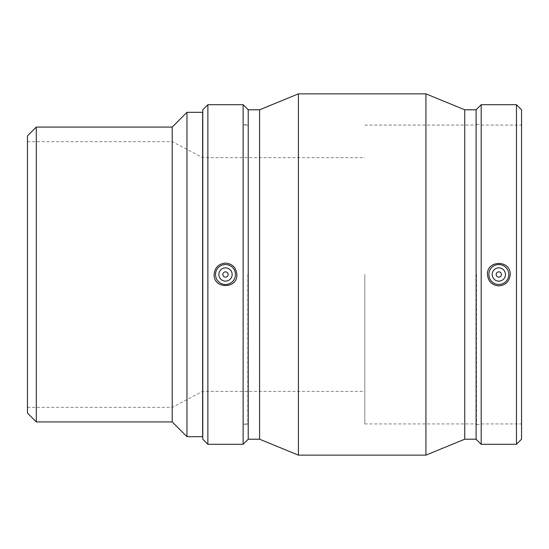 <?xml version="1.0" encoding="UTF-8"?>
<svg xmlns="http://www.w3.org/2000/svg" width="549" height="549" viewBox="0 0 549 549"><rect width="100%" height="100%" fill="white"/><g stroke="black" fill="none" stroke-linecap="round" stroke-linejoin="round"><path stroke-width="0.41" stroke-dasharray="2.75 2.06" d="M172.228 421.934L172.228 127.066M186.969 112.325L186.969 436.675M202.643 436.675L202.643 112.325M27.45 413.088L27.45 135.912M36.296 127.066L36.296 421.934M27.45 274.5L27.45 141.676L27.45 274.5M202.643 274.5L202.643 423.924L202.643 274.5M202.773 274.5L202.773 423.924L202.773 274.5M364.817 274.5L364.817 423.924L364.817 274.5M172.228 274.5L172.228 141.676L172.228 274.5M496.166 274.5A2.656 2.656 0 0 1 500.153 272.201A2.656 2.656 0 0 1 500.153 276.799A2.656 2.656 0 0 1 496.166 274.5M492.185 274.5A6.643 6.643 0 0 0 502.143 280.251A6.643 6.643 0 0 0 502.143 268.749A6.643 6.643 0 0 0 492.185 274.5M228.158 274.5A2.656 2.656 0 0 0 224.17 272.201A2.656 2.656 0 0 0 224.17 276.799A2.656 2.656 0 0 0 228.158 274.5M232.145 274.5A6.643 6.643 0 0 1 222.18 280.251A6.643 6.643 0 0 1 222.18 268.749A6.643 6.643 0 0 1 232.145 274.5M202.773 439.207L202.773 109.793M207.872 444.299L207.872 104.701M243.132 444.299L243.132 104.701M248.23 439.207L248.23 109.793M259.588 439.207L259.588 109.793M298.409 455.142L298.409 93.858M425.921 455.142L425.921 93.858M464.735 439.207L464.735 109.793M476.1 439.207L476.1 109.793M481.192 444.299L481.192 104.701M516.458 444.299L516.458 104.701M521.55 439.207L521.55 109.793M521.55 274.5L521.55 423.924L521.55 274.5M481.192 274.5L481.192 423.924L481.192 274.5M476.511 274.5L476.511 424.919L476.511 274.5M247.819 274.5L247.819 424.919L247.819 274.5M243.132 274.5L243.132 423.924L243.132 274.5M27.45 407.324L172.228 407.324L202.643 391.382L364.817 391.382M27.45 141.676L172.228 141.676L202.643 157.618L364.817 157.618M476.511 424.919L481.192 423.924L521.55 423.924M476.511 124.081L481.192 125.076L521.55 125.076M364.817 423.924L476.511 423.924M364.817 125.076L476.511 125.076M247.819 423.924L243.132 423.924L247.819 424.919M247.819 125.076L243.132 125.076L247.819 124.081"/><path stroke-width="0.82" d="M36.296 127.066L27.45 135.912L27.45 413.088L36.296 421.934L36.296 127.066L172.228 127.066L172.228 421.934L186.969 436.675L186.969 112.325L202.643 112.325L202.643 436.675L186.969 436.675M496.166 274.5A2.656 2.656 0 0 1 500.153 272.201A2.656 2.656 0 0 1 500.153 276.799A2.656 2.656 0 0 1 496.166 274.5M492.185 274.5A6.643 6.643 0 0 1 502.143 268.749A6.643 6.643 0 0 1 502.143 280.251A6.643 6.643 0 0 1 492.185 274.5M228.158 274.5A2.656 2.656 0 0 1 224.17 276.799A2.656 2.656 0 0 1 224.17 272.201A2.656 2.656 0 0 1 228.158 274.5M232.145 274.5A6.643 6.643 0 0 1 222.18 280.251A6.643 6.643 0 0 1 222.18 268.749A6.643 6.643 0 0 1 232.145 274.5M215.537 274.5A9.964 9.964 0 0 1 225.502 264.536A9.964 9.964 0 0 1 235.466 274.5A9.964 9.964 0 0 1 225.502 284.464A9.964 9.964 0 0 1 215.537 274.5M498.821 284.464A9.964 9.964 0 0 0 508.786 274.5A9.964 9.964 0 0 0 498.821 264.536A9.964 9.964 0 0 0 488.864 274.5A9.964 9.964 0 0 0 498.821 284.464M498.821 285.905C491.911 285.226 488.123 281.417 487.45 274.5C486.737 259.787 510.913 259.787 510.199 274.5C509.527 281.417 505.739 285.226 498.821 285.905M225.502 263.095C232.412 263.774 236.207 267.583 236.88 274.5C237.587 289.213 213.417 289.213 214.124 274.5C214.796 267.583 218.591 263.774 225.502 263.095M207.872 104.701L202.773 109.793L202.773 439.207L207.872 444.299L243.132 444.299L243.132 104.701L207.872 104.701L207.872 444.299M243.132 104.701L248.23 109.793L248.23 439.207L243.132 444.299M248.23 109.793L259.588 109.793L259.588 439.207L298.409 455.142L425.921 455.142L425.921 93.858L298.409 93.858L298.409 455.142M425.921 93.858L464.735 109.793L464.735 439.207L425.921 455.142M464.735 109.793L476.1 109.793L476.1 439.207L481.192 444.299L516.458 444.299L516.458 104.701L481.192 104.701L481.192 444.299M516.458 104.701L521.55 109.793L521.55 439.207L516.458 444.299M172.228 127.066L186.969 112.325M36.296 421.934L172.228 421.934M248.23 439.207L259.588 439.207M259.588 109.793L298.409 93.858M464.735 439.207L476.1 439.207M476.1 109.793L481.192 104.701"/></g></svg>
